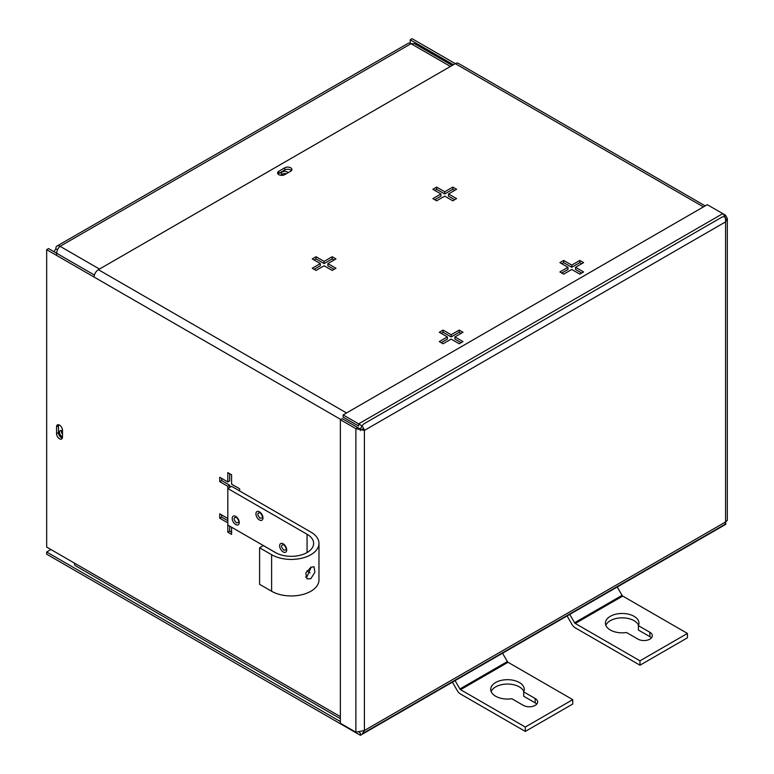 <?xml version="1.0" encoding="UTF-8"?>
<svg xmlns="http://www.w3.org/2000/svg" width="774" height="774" viewBox="0 0 774 774"><rect width="100%" height="100%" fill="white"/><g stroke="black" fill="none" stroke-linecap="round" stroke-linejoin="round"><path stroke-width="1.16" d="M343.134 414.922L707.281 204.684L722.79 213.634L358.643 423.871L343.134 414.922L343.134 417.109L358.643 426.058L358.643 423.871C361.729 425.371 363.645 427.548 364.399 430.402L355.876 428.68L355.876 732.214L364.399 730.492L362.406 733.675L725.054 524.308L725.557 521.976L727.328 520.37L727.328 218.558L725.557 221.886C725.809 218.471 724.88 215.714 722.79 213.634L725.557 215.24L727.328 218.558M355.876 732.214L340.367 723.255L340.367 419.721L355.876 428.68L357.762 427.587L360.587 429.144M362.338 428.97L364.399 430.402L364.399 730.492L725.557 521.976L725.557 221.886L364.399 430.402M724.454 215.878L725.557 215.24M340.367 419.721L342.253 418.628L357.762 427.587M284.755 174.653A4.199 2.419 180 0 1 278.824 174.653A4.199 2.419 180 0 1 277.595 172.941A4.199 2.419 180 0 1 278.824 171.228L284.755 167.803A4.199 2.419 180 0 1 289.331 167.281A4.199 2.419 180 0 1 291.914 169.516A4.199 2.419 180 0 1 290.685 171.228L284.755 174.653M62.491 437.087A4.199 2.419 60 0 1 61.62 439.003A4.199 2.419 60 0 1 59.53 438.8A4.199 2.419 60 0 1 56.56 433.663L56.56 426.813A4.199 2.419 60 0 1 57.431 424.887A4.199 2.419 60 0 1 60.662 426.019A4.199 2.419 60 0 1 62.491 430.238L62.491 437.087M58.601 424.733A4.199 2.419 -120 0 0 58.456 425.719L58.456 432.569A4.199 2.419 -120 0 0 61.417 437.707A4.199 2.419 -120 0 0 62.346 438.074M360.374 430.596A6.028 3.483 -60 0 1 364.641 423.407L721.542 217.349A6.028 3.483 -60 0 1 724.551 217.049M705.201 205.884L458.314 63.342A6.028 3.483 120 0 0 455.296 63.642L98.395 269.691A6.028 3.483 120 0 0 94.128 277.082L46.672 249.683L46.672 547.073L74.362 563.056A6.028 3.483 120 0 0 75.61 565.823L340.367 718.678M579.832 260.441L583.615 262.628L575.537 267.291L583.615 271.964L579.832 274.141L571.754 269.478L563.675 274.141L559.892 271.964L567.971 267.291L559.892 262.628L563.675 260.441L571.754 265.114L579.832 260.441L579.832 262.628L571.754 267.291L571.754 265.114M439.284 341.595L447.362 336.932L439.284 332.259L443.067 330.082L451.145 334.745L459.224 330.082L463.007 332.259L454.928 336.932L463.007 341.595L459.224 343.782L451.145 339.109L443.067 343.782L439.284 341.595M312.251 268.249L320.33 263.586L312.251 258.922L316.034 256.736L324.113 261.399L332.201 256.736L335.984 258.922L327.895 263.586L335.984 268.249L332.201 270.436L324.113 265.772L316.034 270.436L312.251 268.249M452.8 187.105L456.592 189.291L448.504 193.955L456.592 198.618L452.8 200.805L444.721 196.141L436.642 200.805L432.859 198.618L440.938 193.955L432.859 189.291L436.642 187.105L444.721 191.768L452.8 187.105L452.8 189.291L444.721 193.955L444.721 191.768M725.18 217.6A6.028 3.483 -60 0 1 725.799 219.816M291.469 170.609A4.199 2.419 0 0 0 284.755 169.99L278.824 173.415A4.199 2.419 0 0 0 278.05 174.034M575.537 267.291L575.537 269.478L581.729 273.058M581.729 263.721L579.832 262.628M571.754 267.291L563.675 262.628L563.675 260.441M563.675 262.628L561.779 263.721M561.779 273.058L567.971 269.478L567.971 267.291M441.17 342.688L447.362 339.109L447.362 336.932M461.12 342.688L454.928 339.109L454.928 336.932M461.12 333.352L459.224 332.259L459.224 330.082M459.224 332.259L451.145 336.932L451.145 334.745M451.145 336.932L443.067 332.259L443.067 330.082M443.067 332.259L441.17 333.352M314.147 269.342L320.33 265.772L320.33 263.586M334.087 269.342L327.895 265.772L327.895 263.586M334.087 260.016L332.201 258.922L332.201 256.736M332.201 258.922L324.113 263.586L324.113 261.399M324.113 263.586L316.034 258.922L316.034 256.736M316.034 258.922L314.147 260.016M448.504 193.955L448.504 196.141L454.696 199.711M454.696 190.385L452.8 189.291M444.721 193.955L436.642 189.291L436.642 187.105M436.642 189.291L434.746 190.385M434.746 199.711L440.938 196.141L440.938 193.955M703.44 206.9L412.107 38.7L410.21 39.793L410.21 43.325M231.6 527.22L231.6 534.37L227.817 532.183L227.817 486.324L219.729 481.651L219.729 477.287L227.817 481.95L227.817 472.624L231.6 474.801L231.6 484.137L239.679 488.8L239.679 490.987M227.817 522.856L219.729 518.193L219.729 513.82L227.817 518.483M453.409 64.726L410.21 39.793M46.672 249.683L48.569 248.589L94.438 275.07M221.625 514.913L221.625 517.1L219.729 518.193M221.625 517.1L227.817 520.67M229.704 526.126L229.704 531.09L227.817 532.183M229.704 531.09L231.6 532.183M229.704 473.717L229.704 480.857L227.817 481.95M221.625 478.38L221.625 480.567L219.729 481.651M221.625 480.567L229.704 485.23L227.817 486.324M229.704 485.23L229.704 487.417M305.546 577.065L307.065 576.524L311.216 567.09M310.848 567.284L314.031 566.761L314.883 572.228L310.848 578.7L307.046 578.865L305.749 573.137L310.848 567.284M283.178 551.939A4.983 2.873 60 0 1 279.656 545.834A4.983 2.873 60 0 1 283.178 543.803A4.983 2.873 60 0 1 286.709 549.908A4.983 2.873 60 0 1 283.178 551.939M283.845 544.751C280.788 544.809 280.788 546.628 283.845 550.227C286.902 550.169 286.902 548.34 283.845 544.751M259.454 519.973A4.983 2.873 60 0 1 255.933 513.868A4.983 2.873 60 0 1 259.454 511.837A4.983 2.873 60 0 1 262.976 517.941A4.983 2.873 60 0 1 259.454 519.973M260.112 512.785C257.055 512.843 257.055 514.662 260.112 518.261C263.179 518.203 263.179 516.374 260.112 512.785M235.722 524.54A4.983 2.873 60 0 1 232.2 518.435A4.983 2.873 60 0 1 235.722 516.403A4.983 2.873 60 0 1 239.243 522.508A4.983 2.873 60 0 1 235.722 524.54M236.389 517.351C233.332 517.409 233.332 519.228 236.389 522.827C239.447 522.769 239.447 520.941 236.389 517.351M318.975 543.406A27.738 16.012 180 0 0 310.848 532.077L231.6 486.324L227.817 488.5L307.065 534.263A22.388 12.926 0 0 1 313.625 543.406A22.388 12.926 0 0 1 299.809 555.345A22.388 12.926 0 0 1 275.409 552.549L263.383 545.602L259.6 547.789L259.6 584.322L271.616 591.259A27.738 16.012 0 0 0 301.85 594.732A27.738 16.012 0 0 0 318.975 579.939L318.975 543.406A27.738 16.012 180 0 1 301.85 558.199A27.738 16.012 180 0 1 271.616 554.726L259.6 547.789M310.035 572.915A22.388 12.926 0 0 0 307.065 570.796L307.046 570.786M276.318 553.042L227.817 525.043M61.456 430.586A3.58 2.07 -120 0 0 61.398 431.205A3.58 2.07 -120 0 0 62.491 434.253M62.491 431.157A3.58 2.07 -120 0 0 60.246 430.663A3.58 2.07 -120 0 0 59.501 432.298A3.58 2.07 -120 0 0 62.491 436.904M286.332 173.744A3.58 2.07 0 0 0 281.717 174.508M283.091 175.243A3.58 2.07 180 0 1 282.229 174.876A3.58 2.07 180 0 1 281.175 173.415A3.58 2.07 180 0 1 283.39 171.509A3.58 2.07 180 0 1 287.289 171.954A3.58 2.07 180 0 1 288.122 172.708M54.054 251.753L55.825 248.783A6.028 3.483 60 0 1 57.073 246.016A6.028 3.483 60 0 1 60.091 246.316C57.798 248.27 56.666 250.902 56.705 254.211M452.19 65.432L414.487 43.663L411.033 43.702A6.028 3.483 -120 0 0 408.014 43.412L57.073 246.016M55.825 248.783L57.518 249.76M57.286 250.302L56.783 252.179M57.827 249.112A3.357 1.935 60 0 1 58.147 248.551M523.843 691.559A16.776 9.685 0 0 0 519.364 686.896A16.776 9.685 0 0 0 502.877 684.429A16.776 9.685 0 0 0 491.151 691.559M523.698 691.879L535.182 698.506A8.388 4.847 180 0 1 537.64 701.931A8.388 4.847 180 0 1 532.454 706.41A8.388 4.847 180 0 1 523.311 705.356L511.837 698.729A16.776 9.685 180 0 1 495.631 696.223A16.776 9.685 180 0 1 490.716 689.373A16.776 9.685 180 0 1 501.078 680.423A16.776 9.685 180 0 1 519.364 682.523A16.776 9.685 180 0 1 524.279 689.373A16.776 9.685 180 0 1 523.698 691.879L523.698 696.252L535.182 702.879A8.388 4.847 0 0 1 536.73 704.117M525.294 731.42L525.294 727.047L460.578 689.682L508.034 662.283L572.75 699.648L572.75 704.021L525.294 731.42L460.578 694.055A6.695 3.86 60 0 1 457.231 690.524L452.403 682.165M455.083 680.627L459.901 688.976A1.345 0.774 -120 0 0 460.578 689.682M572.75 699.648L525.294 727.047M502.539 653.217L507.367 661.577A1.345 0.774 60 0 0 508.034 662.283M638.531 625.344A16.776 9.685 0 0 0 634.051 620.68A16.776 9.685 0 0 0 617.565 618.213A16.776 9.685 0 0 0 605.839 625.344M638.395 625.663L649.87 632.29A8.388 4.847 180 0 1 652.327 635.715A8.388 4.847 180 0 1 647.151 640.195A8.388 4.847 180 0 1 638.008 639.14L626.524 632.513A16.776 9.685 180 0 1 610.318 630.007A16.776 9.685 180 0 1 605.403 623.157A16.776 9.685 180 0 1 615.765 614.208A16.776 9.685 180 0 1 634.051 616.307A16.776 9.685 180 0 1 638.966 623.157A16.776 9.685 180 0 1 638.395 625.663L638.395 630.036L649.87 636.663A8.388 4.847 0 0 1 651.427 637.902M639.982 665.205L639.982 660.832L575.266 623.467L622.722 596.067L687.438 633.432L687.438 637.805L639.982 665.205L575.266 627.84A6.695 3.86 60 0 1 571.918 624.308L567.1 615.949M569.77 614.401L574.598 622.76A1.345 0.774 -120 0 0 575.266 623.467M687.438 633.432L639.982 660.832M617.226 587.002L622.054 595.361A1.345 0.774 60 0 0 622.722 596.067M725.567 521.995L725.799 524.317L360.374 735.3L46.672 554.184L46.672 551.997L50.939 549.54M360.374 735.3L360.374 733.113L359.291 732.485M340.367 721.562L46.672 551.997M98.395 269.691L346.539 412.958M94.128 277.082L340.783 419.479M278.824 173.415L278.824 171.228M284.755 167.803L284.755 169.99M74.362 563.056L340.367 716.637M58.456 432.569L56.56 433.663M56.56 426.813L58.456 425.719M271.616 554.726L271.616 591.259M307.065 552.549L307.065 534.263M99.488 269.062L60.091 246.316L411.033 43.702L450.42 66.448M535.182 698.506L535.182 702.879M459.901 688.976L507.367 661.577M649.87 632.29L649.87 636.663M574.598 622.76L622.054 595.361"/></g></svg>
